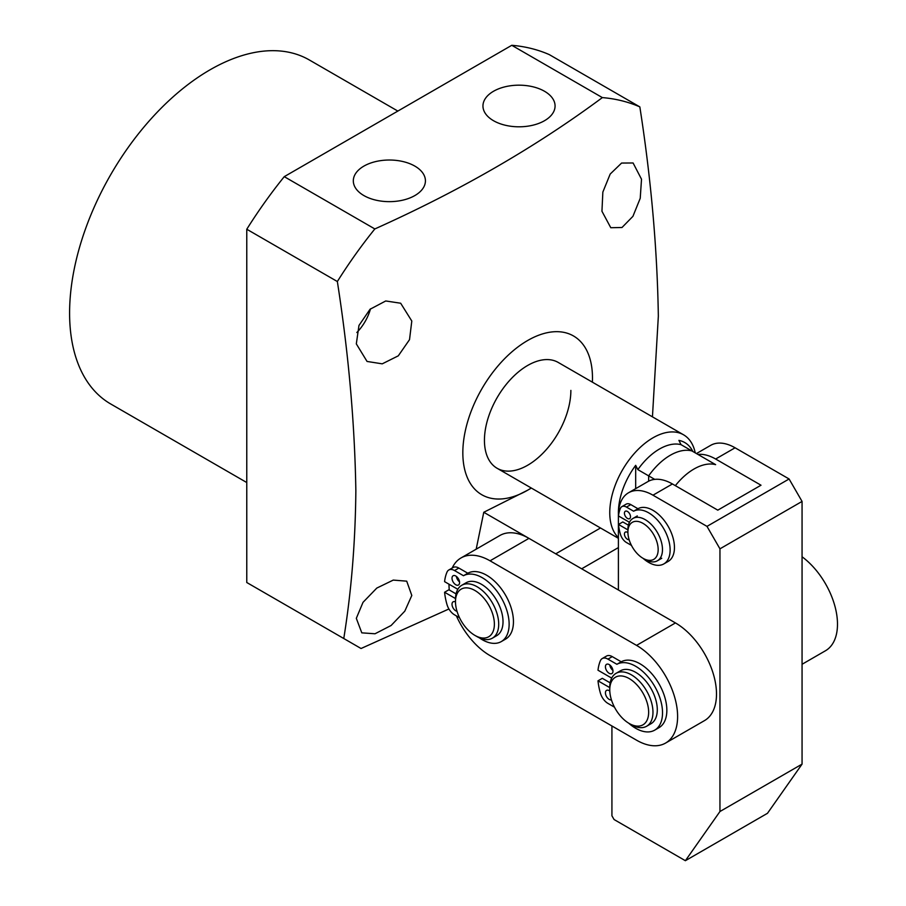 <?xml version="1.0" encoding="UTF-8"?>
<svg xmlns="http://www.w3.org/2000/svg" width="906" height="906" viewBox="0 0 906 906"><rect width="100%" height="100%" fill="white"/><g stroke="black" fill="none" stroke-linecap="round" stroke-linejoin="round"><path stroke-width="1.36" d="M627.903 532.116L627.903 529.625A24.451 14.111 60 0 1 632.977 518.436A24.451 14.111 60 0 1 645.197 519.648A24.451 14.111 60 0 1 661.165 541.188A24.451 14.111 60 0 1 657.416 560.769A24.451 14.111 60 0 1 645.197 559.568A24.451 14.111 60 0 1 645.197 559.557L643.034 558.311A21.393 12.344 60 0 1 627.903 532.116A21.393 12.344 60 0 1 643.034 523.385A21.393 12.344 60 0 1 658.164 549.58A21.393 12.344 60 0 1 643.034 558.311L645.197 559.557M618.402 537.609A61.11 35.289 -60 0 1 614.325 487.711A61.11 35.289 -60 0 1 652.977 437.813A61.11 35.289 -60 0 1 683.532 434.789A61.11 35.289 -60 0 1 695.23 452.853M675.355 485.661A51.948 29.989 120 0 1 715.627 464.642L691.867 450.916A51.948 29.989 120 0 0 670.259 455.276A51.948 29.989 120 0 0 648.651 475.865L637.847 469.625A51.948 29.989 -60 0 1 659.455 449.036A51.948 29.989 -60 0 1 681.063 444.676L678.9 440.384A55.006 31.755 -60 0 1 692.852 451.482M618.413 513.94A55.006 31.755 -60 0 1 635.684 465.333L637.847 469.625M635.684 465.333L635.684 488.64M654.732 479.376L648.651 475.865L648.651 481.177L648.651 475.865A51.948 29.989 120 0 1 691.867 450.916L681.063 444.676M629.126 539.693A4.281 2.469 60 0 1 627.462 539.308A4.281 2.469 60 0 1 624.664 535.537A4.281 2.469 60 0 1 625.321 532.105A4.281 2.469 60 0 1 627.462 532.32A4.281 2.469 60 0 1 627.915 532.615M627.462 518.447A4.281 2.469 60 0 1 624.664 514.676A4.281 2.469 60 0 1 625.321 511.244A4.281 2.469 60 0 1 627.462 511.46A4.281 2.469 60 0 1 630.259 515.231A4.281 2.469 60 0 1 629.602 518.662A4.281 2.469 60 0 1 627.462 518.447M629.443 522.286L618.492 515.967A42.967 24.802 60 0 1 620.44 508.323A9.162 5.289 60 0 1 621.878 506.635L626.193 504.144A9.162 5.289 60 0 1 630.78 504.597L637.937 508.73A30.374 17.531 60 0 1 652.977 510.327A30.374 17.531 60 0 1 672.818 537.088A30.374 17.531 60 0 1 668.164 561.426L663.838 563.917A30.374 17.531 60 0 1 648.651 562.411A30.374 17.531 60 0 1 643.056 558.322M637.937 508.73L633.622 511.222A30.374 17.531 60 0 1 648.651 512.819A30.374 17.531 60 0 1 668.492 539.58A30.374 17.531 60 0 1 663.838 563.917M631.459 545.401L626.454 542.513A9.162 5.289 60 0 1 620.44 534.325A42.967 24.802 60 0 1 618.492 524.449L622.818 521.947L628.402 525.174M618.492 524.449L627.903 529.885M621.878 506.635A9.162 5.289 60 0 1 626.454 507.088L633.622 511.222M611.425 699.84A5.345 3.092 60 0 1 609.206 699.398A5.345 3.092 60 0 1 605.706 694.676A5.345 3.092 60 0 1 606.533 690.395A5.345 3.092 60 0 1 609.206 690.666A5.345 3.092 60 0 1 609.783 691.052A5.345 3.092 -120 0 0 609.795 691.063M609.206 673.317A5.345 3.092 60 0 1 605.706 668.605A5.345 3.092 60 0 1 606.533 664.325A5.345 3.092 60 0 1 609.206 664.585A5.345 3.092 60 0 1 612.694 669.296A5.345 3.092 60 0 1 611.878 673.588A5.345 3.092 60 0 1 609.206 673.317M609.783 664.981A5.345 3.092 -120 0 0 612.943 670.44M611.686 678.118L597.994 670.213A53.703 31.008 60 0 1 600.418 660.667A11.461 6.614 60 0 1 602.218 658.56L606.533 656.057A11.461 6.614 60 0 1 612.263 656.624L621.222 661.799A37.961 21.925 60 0 1 640.01 663.792A37.961 21.925 60 0 1 664.811 697.246A37.961 21.925 60 0 1 658.99 727.665L654.676 730.157A37.961 21.925 60 0 1 635.684 728.277A37.961 21.925 60 0 1 628.696 723.181M621.222 661.799L616.895 664.291A37.961 21.925 60 0 1 635.684 666.284A37.961 21.925 60 0 1 660.485 699.738A37.961 21.925 60 0 1 654.676 730.157M614.472 707.178L607.949 703.407A11.461 6.614 60 0 1 600.418 693.181A53.703 31.008 60 0 1 597.994 680.825L602.309 678.322L610.146 682.841M597.994 680.825L609.761 687.62M602.218 658.56A11.461 6.614 60 0 1 607.949 659.126L616.895 664.291M802.059 764.12L719.953 811.516L685.378 860.7L767.484 813.294L802.059 764.12L802.059 501.426L789.092 478.98L735.083 447.791A48.89 28.222 -120 0 0 710.632 445.367L696.442 453.555M685.378 860.7L614.075 819.534L611.924 815.796L611.924 725.978M697.948 454.427A48.89 28.222 60 0 1 715.627 459.014L761.006 485.22L717.79 510.157L672.422 483.963L652.977 495.197A48.89 28.222 -120 0 0 628.526 492.773A48.89 28.222 -120 0 0 618.402 515.152L618.402 589.999M652.977 495.197L706.986 526.375L789.092 478.98M706.986 526.375L719.953 548.832L802.059 501.426M719.953 811.516L719.953 548.832M672.422 483.963A48.89 28.222 -120 0 0 647.971 481.55L628.526 492.773M455.492 601.731L455.492 599.228A30.555 17.644 60 0 1 461.822 585.242L466.137 582.751A30.555 17.644 60 0 1 481.414 584.268A30.555 17.644 60 0 1 501.38 611.188A30.555 17.644 60 0 1 496.692 635.672L492.377 638.175A30.555 17.644 60 0 1 477.1 636.658L474.937 635.412A27.497 15.878 60 0 1 455.492 601.731A27.497 15.878 60 0 1 474.937 590.497A27.497 15.878 60 0 1 494.382 624.177A27.497 15.878 60 0 1 474.937 635.412L477.1 636.658M461.822 585.242A30.555 17.644 60 0 1 477.1 586.76A30.555 17.644 60 0 1 497.054 613.679A30.555 17.644 60 0 1 492.377 638.175M609.761 689.794L609.761 687.303A30.555 17.644 60 0 1 616.091 673.317L620.406 670.825A30.555 17.644 60 0 1 635.684 672.331A30.555 17.644 60 0 1 655.65 699.262A30.555 17.644 60 0 1 650.961 723.747L646.646 726.238A30.555 17.644 60 0 1 631.369 724.721L629.206 723.475A27.497 15.878 60 0 1 609.761 689.794A27.497 15.878 60 0 1 629.206 678.571A27.497 15.878 60 0 1 648.651 712.252A27.497 15.878 60 0 1 629.206 723.475L631.369 724.721M616.091 673.317A30.555 17.644 60 0 1 631.369 674.823A30.555 17.644 60 0 1 651.323 701.754A30.555 17.644 60 0 1 646.646 726.238M457.009 611.29A5.345 3.092 60 0 1 455.797 610.825A5.345 3.092 60 0 1 452.298 606.114A5.345 3.092 60 0 1 453.125 601.822A5.345 3.092 60 0 1 455.492 601.935M455.797 584.755A5.345 3.092 60 0 1 452.298 580.044A5.345 3.092 60 0 1 453.125 575.752A5.345 3.092 60 0 1 455.797 576.023A5.345 3.092 60 0 1 459.285 580.735A5.345 3.092 60 0 1 458.47 585.016A5.345 3.092 60 0 1 455.797 584.755M456.386 576.409A5.345 3.092 -120 0 0 459.535 581.867M457.824 589.296L444.586 581.652A53.703 31.008 60 0 1 447.009 572.094A11.461 6.614 60 0 1 448.81 569.987L453.125 567.496A11.461 6.614 60 0 1 458.855 568.062L467.813 573.226A37.961 21.925 60 0 1 486.601 575.219A37.961 21.925 60 0 1 511.403 608.673A37.961 21.925 60 0 1 505.582 639.104L501.267 641.595A37.961 21.925 60 0 1 482.275 639.715A37.961 21.925 60 0 1 479.297 637.801M467.813 573.226L463.487 575.729A37.961 21.925 60 0 1 482.275 577.711A37.961 21.925 60 0 1 507.088 611.165A37.961 21.925 60 0 1 501.267 641.595M459.501 617.699L454.54 614.834A11.461 6.614 60 0 1 447.009 604.608A53.703 31.008 60 0 1 444.586 592.252L448.912 589.761L456.058 593.883M444.586 592.252L455.492 598.549M448.81 569.987A11.461 6.614 60 0 1 454.54 570.554L463.487 575.729M397.847 111.076L309.342 59.977A198.618 114.677 120 0 0 156.296 113.182A198.618 114.677 120 0 0 69.592 313.068A198.618 114.677 120 0 0 110.725 403.985L246.772 482.536M411.8 595.468L404.812 611.142L391.12 625.491L375.016 633.77L361.8 632.852L356.318 618.322L363.012 602.343L376.805 588.073L393.261 580.089L406.715 581.165L411.8 595.468M476.182 549.195L483.77 512.275L527.654 490.203A91.665 52.922 -60 0 1 462.83 452.785A91.665 52.922 -60 0 1 527.654 340.509A91.665 52.922 -60 0 1 592.479 377.938A91.665 52.922 -60 0 1 592.377 382.151M448.923 608.979L361.052 648.503L343.77 638.515C351.324 591.686 355.356 542.456 355.854 490.814C354.756 423.385 348.584 353.634 337.349 281.528A323.895 186.998 -60 0 1 374.835 228.946L284.257 176.659L511.777 45.3A323.895 186.998 -60 0 1 549.263 54.598L639.84 106.897C651.074 178.992 657.246 248.742 658.345 316.171L652.445 416.839M511.777 45.3L602.354 97.599A323.895 186.998 -60 0 1 639.84 106.897M602.354 97.599C536.001 146.863 460.169 190.645 374.835 228.946M411.8 321.03L409.523 339.659L398.3 355.832L382.241 363.838L367.055 361.449L356.318 343.872L358.969 325.458L370.067 309.252L385.718 300.973L400.667 303.227L411.8 321.03M641.516 179.218L640.225 198.301L632.932 216.33L622.003 227.497L610.78 227.723L601.946 211.257L602.852 192.072L610.191 174.054L621.595 163.057L633.09 162.978L641.516 179.218M414.869 166.115A36.059 20.815 -0 0 0 375.571 161.608A36.059 20.815 -0 0 0 353.317 180.838A36.059 20.815 -0 0 0 363.872 195.56A36.059 20.815 -0 0 0 403.17 200.067A36.059 20.815 -0 0 0 425.424 180.838A36.059 20.815 -0 0 0 414.869 166.115M544.506 91.268A36.059 20.815 -0 0 0 505.208 86.761A36.059 20.815 -0 0 0 482.955 105.991A36.059 20.815 -0 0 0 493.521 120.713A36.059 20.815 -0 0 0 532.807 125.221A36.059 20.815 -0 0 0 555.072 105.991A36.059 20.815 -0 0 0 544.506 91.268M570.871 390.407A61.11 35.289 -60 0 1 544.189 451.913A61.11 35.289 -60 0 1 497.1 468.277A61.11 35.289 -60 0 1 484.438 440.305A61.11 35.289 -60 0 1 511.12 378.81A61.11 35.289 -60 0 1 558.209 362.434L683.532 434.789M343.77 638.515L246.772 582.513L246.772 229.241A323.895 186.998 -60 0 1 284.257 176.659M246.772 229.241L337.349 281.528M531.267 488.006A91.665 52.922 -60 0 1 527.654 490.203L531.335 488.051M483.77 512.275L555.74 553.826L600.508 527.983M370.497 308.867A33.613 19.411 -60 0 1 356.851 332.502M581.675 568.798L618.402 547.586M452.196 568.028A58.052 33.522 60 0 1 461.029 557.937A58.052 33.522 60 0 1 490.055 560.814L636.556 645.389A58.052 33.522 60 0 1 674.483 696.544A58.052 33.522 60 0 1 665.582 743.067A58.052 33.522 60 0 1 636.556 740.191L490.055 655.616A58.052 33.522 60 0 1 456.398 615.91M449.263 589.965A58.052 33.522 60 0 1 449.002 584.2M665.582 743.067L704.472 720.621A58.052 33.522 -120 0 0 713.373 674.098A58.052 33.522 -120 0 0 675.446 622.932L528.945 538.357A58.052 33.522 -120 0 0 499.919 535.48L461.029 557.937M802.059 664.279L825.468 650.757A58.052 33.522 -120 0 0 835.355 607.858A58.052 33.522 -120 0 0 802.059 556.771M630.78 504.597L626.454 507.088M612.263 656.624L607.949 659.126M715.627 459.014L735.083 447.791M458.855 568.062L454.54 570.554M675.446 622.932L636.556 645.389M528.945 538.357L490.055 560.814M657.416 560.769L661.742 558.277M632.977 518.436L637.292 515.933M497.1 468.277L618.402 538.323"/></g></svg>

